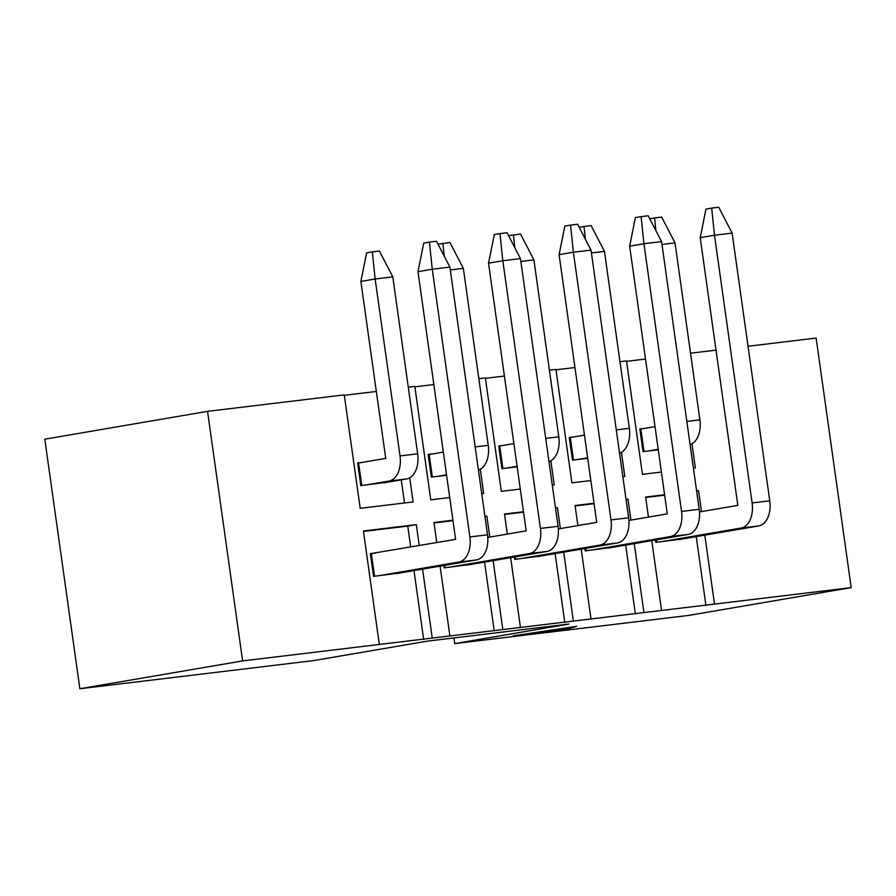 <?xml version="1.0" encoding="UTF-8"?>
<svg xmlns="http://www.w3.org/2000/svg" width="896" height="896" viewBox="0 0 896 896"><rect width="100%" height="100%" fill="white"/><g stroke="black" fill="none" stroke-linecap="round" stroke-linejoin="round"><path stroke-width="1.34" d="M704.805 535.147L714.493 604.083L851.2 587.619L688.453 615.451L454.72 643.597L568.926 624.064L427.806 641.066L313.6 660.598L79.867 688.744L242.626 660.912L379.333 644.448L363.395 531.014L416.315 524.642L419.25 545.586M422.565 569.139L432.253 638.075L449.893 635.947L440.082 566.149M452.906 520.229L433.955 522.514L436.766 542.584M484.926 516.376L486.864 516.141L489.81 537.085M493.125 560.638L502.813 629.574L520.453 627.446L510.642 557.648M523.466 511.739L504.504 514.013L507.326 534.094M555.486 507.875L557.424 507.64L560.37 528.584M563.685 552.149L573.373 621.074L591.013 618.957L581.202 549.147M594.026 503.238L575.064 505.523L577.886 525.594M626.046 499.386L627.984 499.15L630.93 520.094M634.245 543.648L643.933 612.573L661.573 610.456L651.762 540.646M664.586 494.738L645.624 497.022L648.446 517.093M696.606 490.885L698.544 490.65L701.49 511.594M851.2 587.619L816.133 338.061L748.037 346.27M690.536 353.192L716.016 350.123M693.414 468.194L695.363 467.958L691.97 443.811M661.405 472.046L642.443 474.331L626.494 360.909L619.976 361.693M622.854 476.694L624.803 476.459L621.41 452.312M590.845 480.547L571.883 482.832L555.934 369.398L549.416 370.182M552.294 485.195L554.243 484.96L550.85 460.813M520.285 489.048L501.323 491.333L485.374 377.899L478.856 378.683M481.734 493.685L483.683 493.461L480.29 469.302M449.725 497.549L430.763 499.834L414.814 386.4L408.296 387.184M242.626 660.912L207.547 411.354L344.254 394.89L360.203 508.323L413.123 501.95L409.73 477.803M566.014 629.474L576.643 626.315L513.094 635.846L566.014 629.474L565.802 627.939M432.253 638.075L379.333 644.448M714.493 604.083L661.573 610.456M643.933 612.573L591.013 618.957M573.373 621.074L520.453 627.446M502.813 629.574L449.893 635.947M375.648 553.045L370.362 553.672L373.554 576.363L401.733 572.701M396.48 573.597L476.426 559.933A22.915 14.47 -96.9 0 0 487.514 534.8L449.893 267.098L432.253 269.226L417.973 271.667L455.605 539.37L370.362 553.672M371.37 553.773L374.528 576.24M443.778 565.51L444.114 567.862L472.293 564.2M444.752 565.342L445.088 567.75M514.338 557.01L514.674 559.373L542.853 555.71M515.312 556.853L515.648 559.25M584.898 548.52L585.234 550.872L613.413 547.21M585.872 548.352L586.208 550.749M344.322 395.315L376.331 391.462M414.882 386.826L433.843 384.541M485.442 378.325L504.403 376.04M556.002 369.824L574.963 367.539M626.562 361.334L645.523 359.05M79.867 688.744L44.8 439.197L207.547 411.354M362.902 462.291L357.605 462.93L358.613 463.03L361.771 485.498M357.605 462.93L360.797 485.621L388.987 481.958M433.462 453.802L428.165 454.429L429.173 454.53L432.331 476.997M428.165 454.429L431.357 477.12L446.589 475.283M504.022 445.301L498.725 445.939L499.733 446.029L502.891 468.507M498.725 445.939L501.917 468.619L517.149 466.782M574.582 436.8L569.285 437.438L570.293 437.528L573.451 460.006M569.285 437.438L572.477 460.13L587.709 458.293M655.458 540.019L655.782 542.371L683.973 538.709M656.432 539.851L656.768 542.259M645.142 428.299L639.845 428.938L640.853 429.038L644.011 451.506M639.845 428.938L643.037 451.629L658.269 449.792M454.72 643.597L453.925 637.918M698.544 490.65L696.618 490.974M696.237 536.614L705.925 605.55M664.653 495.163L645.691 497.448M404.499 502.992L401.24 479.864M627.984 499.15L626.058 499.475M625.677 545.115L635.365 614.04M594.093 503.664L575.131 505.949M557.424 507.64L555.498 507.976M555.117 553.605L564.805 622.541M523.533 512.165L504.571 514.438M486.864 516.141L484.938 516.477M484.557 562.106L494.245 631.042M452.973 520.654L434.011 522.939M416.315 524.642L407.747 526.109L410.693 547.053M413.997 570.606L423.685 639.531M407.747 526.109L363.451 531.44M648.323 450.99L658.202 449.299M690.11 444.64A22.915 14.47 -96.9 0 0 699.899 419.832L675.024 242.872L661.976 244.451M649.701 218.702L661.629 217.022L675.024 242.872M655.021 426.619L640.853 429.038M654.573 217.874L655.894 230.664M661.08 541.733L741.026 528.058A22.915 14.47 -96.9 0 0 752.114 502.936L714.493 235.234L700.213 237.675L737.834 505.378L699.462 511.941M678.72 539.616L758.666 525.941A22.915 14.47 -96.9 0 0 769.754 500.808L732.133 233.106L714.493 235.234L711.67 208.107L718.726 207.256L732.133 233.106M700.213 237.675L705.97 209.082L711.67 208.107M577.763 459.491L587.642 457.8M619.55 453.141A22.915 14.47 -96.9 0 0 629.339 428.333L604.464 251.373L591.416 252.952M579.141 227.203L591.069 225.523L604.464 251.373M584.461 435.109L570.293 437.528M584.013 226.374L585.334 239.154M507.203 467.981L517.082 466.301M548.99 461.63A22.915 14.47 -96.9 0 0 558.779 436.822L533.904 259.874L520.856 261.442M508.581 235.704L520.509 234.013L533.904 259.874M513.901 443.61L499.733 446.029M513.453 234.864L514.774 247.654M436.643 476.482L446.522 474.79M478.43 470.131A22.915 14.47 -96.9 0 0 488.219 445.323L463.344 268.374L450.296 269.942M438.021 244.194L449.949 242.514L463.344 268.374M443.341 452.11L429.173 454.53M442.893 243.365L444.214 256.155M366.083 484.982L388.931 481.074A22.915 14.47 -96.9 0 0 400.019 455.941L375.144 278.992L360.875 281.434L385.739 458.382L358.613 463.03M383.723 482.854L406.571 478.946A22.915 14.47 -96.9 0 0 417.659 453.824L392.784 276.864L375.144 278.992L372.333 251.866L379.389 251.014L392.784 276.864M360.875 281.434L366.621 252.84L372.333 251.866M590.52 550.234L670.466 536.558A22.915 14.47 -96.9 0 0 681.554 511.437L643.933 243.734L629.653 246.176L667.285 513.878L628.914 520.43M608.16 548.106L688.106 534.43A22.915 14.47 -96.9 0 0 699.194 509.309L661.573 241.606L643.933 243.734L641.11 216.608L648.166 215.757L661.573 241.606M629.653 246.176L635.41 217.582L641.11 216.608M519.96 558.734L599.906 545.059A22.915 14.47 -96.9 0 0 610.994 519.926L573.373 252.235L559.093 254.677L596.725 522.368L558.354 528.931M537.6 556.606L617.546 542.931A22.915 14.47 -96.9 0 0 628.634 517.81L591.013 250.107L573.373 252.235L570.562 225.098L577.618 224.246L591.013 250.107M559.093 254.677L564.85 226.083L570.562 225.098M449.4 567.224L529.346 553.56A22.915 14.47 -96.9 0 0 540.434 528.427L502.813 260.725L488.533 263.166L526.165 530.869L487.794 537.432M467.04 565.107L546.986 551.432A22.915 14.47 -96.9 0 0 558.074 526.299L520.453 258.608L502.813 260.725L500.002 233.598L507.058 232.747L520.453 258.608M488.533 263.166L494.29 234.573L500.002 233.598M378.84 575.725L458.786 562.05A22.915 14.47 -96.9 0 0 469.874 536.928L432.253 269.226L429.442 242.099L436.498 241.248L449.893 267.098M417.973 271.667L423.73 243.074L429.442 242.099M686.84 421.4L699.899 419.832M741.026 528.058L758.666 525.941M752.114 502.936L769.754 500.808M616.28 429.901L629.339 428.333M545.72 438.402L558.779 436.822M475.16 446.891L488.219 445.323M388.931 481.074L406.571 478.946M400.019 455.941L417.659 453.824M670.466 536.558L688.106 534.43M681.554 511.437L699.194 509.309M599.906 545.059L617.546 542.931M610.994 519.926L628.634 517.81M529.346 553.56L546.986 551.432M540.434 528.427L558.074 526.299M458.786 562.05L476.426 559.933M469.874 536.928L487.514 534.8"/></g></svg>
